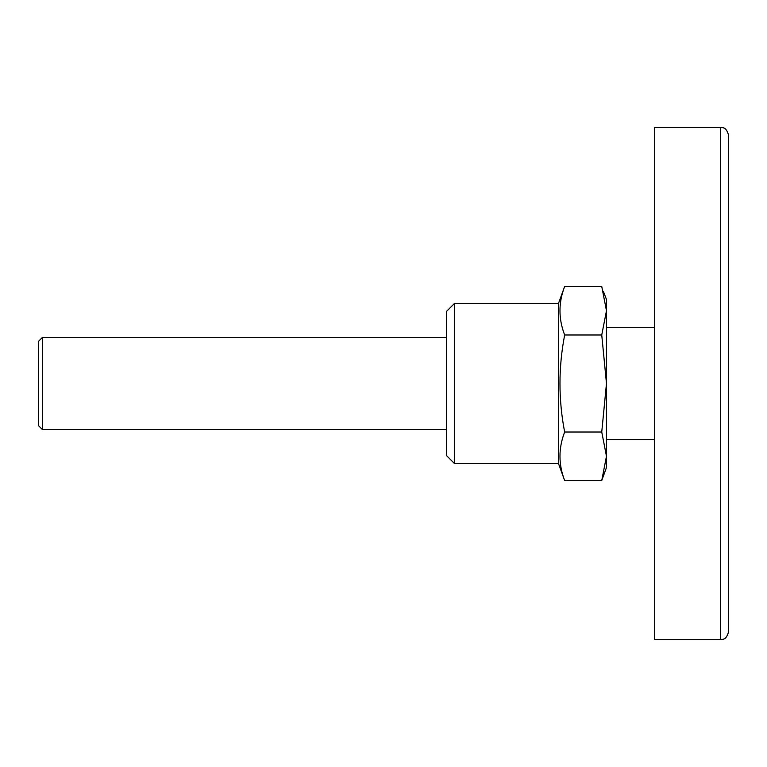 <?xml version="1.0" encoding="UTF-8"?>
<svg xmlns="http://www.w3.org/2000/svg" width="767" height="767" viewBox="0 0 767 767"><rect width="100%" height="100%" fill="white"/><g stroke="black" fill="none" stroke-linecap="round" stroke-linejoin="round"><path stroke-width="1.15" d="M720.644 639.553L654.491 639.553L654.491 127.447L720.644 127.447C722.514 128.204 725.889 125.855 728.65 135.443L728.65 631.557C725.889 641.145 722.514 638.796 720.644 639.553L720.644 127.447M42.348 429.51L38.35 425.512L38.35 341.488L42.348 337.49L42.348 429.51L446.442 429.51M454.447 463.517L446.442 455.512L446.442 311.488L454.447 303.483L454.447 463.517L558.472 463.517L564.656 480.516C558.414 464.351 558.414 448.177 564.656 432.013C558.414 399.751 558.414 367.412 564.656 334.987C558.414 318.823 558.414 302.649 564.656 286.484L601.75 286.484L606.476 310.74L606.476 383.5L601.75 432.013L606.476 456.26L606.476 467.515L601.75 480.516L606.476 456.26L606.476 383.5L601.75 334.987L606.476 310.74L606.476 299.485L603.37 291.335M454.447 303.483L558.472 303.483L558.472 463.517M42.348 337.49L446.442 337.49M558.472 303.483L564.656 286.484M606.476 439.51L654.491 439.51M606.476 327.49L654.491 327.49M564.656 480.516L601.75 480.516M564.656 432.013L601.75 432.013M564.656 334.987L601.75 334.987"/></g></svg>
